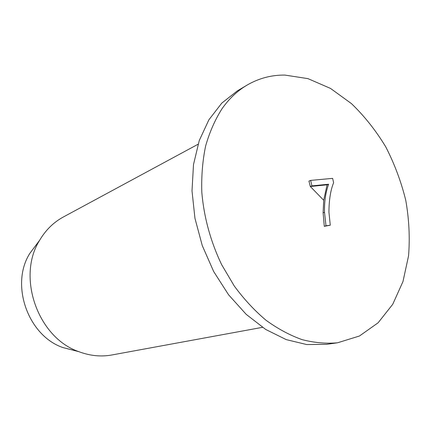 <?xml version="1.0" encoding="UTF-8"?>
<svg xmlns="http://www.w3.org/2000/svg" width="431" height="431" viewBox="0 0 431 431"><rect width="100%" height="100%" fill="white"/><g stroke="black" fill="none" stroke-linecap="round" stroke-linejoin="round"><path stroke-width="0.65" d="M337.527 342.79L326.445 344.353L306.716 344.547L286.206 339.606L265.733 329.473L246.214 314.366L228.575 294.788L213.679 271.535L202.284 245.638L194.952 218.312L192.005 190.852L193.503 164.545L199.262 140.544L208.879 119.823L221.776 103.128L237.276 90.925L246.898 85.203C258.751 78.297 271.411 74.924 284.896 75.08L307.987 78.641L330.512 88.425L351.497 103.65C364.481 116.171 375.891 130.561 385.723 146.82C394.494 163.85 401.175 181.693 405.77 200.356C409.078 219.169 410.005 237.67 408.556 255.852L402.98 281.535L392.754 304.259L378.095 322.808L359.449 336.008L337.527 342.79C326.062 343.825 314.226 342.764 302.023 339.612C289.761 335.226 277.736 328.761 265.954 320.206C254.495 310.53 243.935 299.13 234.275 286.017L221.604 264.586C210.527 241.295 203.928 217.149 201.805 192.151C201.32 175.929 202.597 160.51 205.652 145.899C209.649 131.988 215.128 119.57 222.078 108.65C229.163 98.64 237.438 90.822 246.898 85.203M198.05 144.256L63.319 217.008C53.589 222.299 45.702 230.041 39.657 240.245C16.4 276.767 37.858 337.764 78.862 351.674C89.966 355.85 100.962 356.949 111.861 354.977L262.463 327.339M75.193 350.732L62.894 347.558C27.977 335.674 9.999 284.584 29.787 253.455L37.389 243.278M330.275 225.203L324.284 226.334L323.11 212.779L323.703 200.259L327.086 184.813L310.309 186.494L308.941 181.079L310.665 180.4L311.915 185.88L328.605 184.236C325.626 192.441 324.263 201.794 324.516 212.305L325.976 225.801L330.275 225.203L328.939 212.23C328.998 200.038 330.561 190.19 333.621 182.701L332.619 178.364L310.665 180.4M327.086 184.813L328.605 184.236M324.284 226.334L325.976 225.801M323.703 200.264L310.309 186.494L311.915 185.88M323.11 212.779L324.516 212.305M62.894 347.558L78.862 351.674M29.787 253.455L39.657 240.245"/></g></svg>
